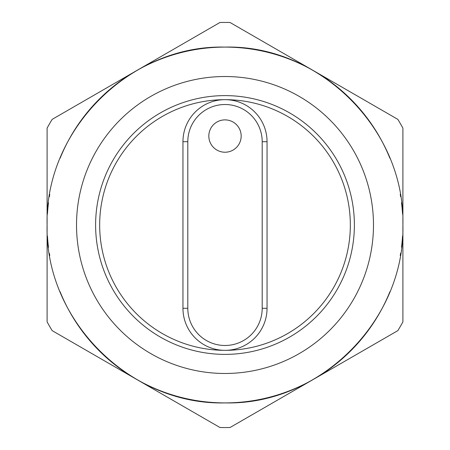 <?xml version="1.0" encoding="UTF-8"?>
<svg xmlns="http://www.w3.org/2000/svg" width="450" height="450" viewBox="0 0 450 450"><rect width="100%" height="100%" fill="white"/><g stroke="black" fill="none" stroke-linecap="round" stroke-linejoin="round"><path stroke-width="0.67" d="M389.897 158.243A177.902 177.902 0 0 0 136.052 70.937L52.161 119.368A202.562 202.562 0 0 0 47.098 128.132L47.098 225C44.646 320.079 129.966 405.377 225.045 402.902C320.091 405.326 405.349 320.046 402.902 225C405.354 129.921 320.034 44.623 224.955 47.098C129.909 44.674 44.651 129.954 47.098 225L47.098 321.868A202.562 202.562 0 0 0 52.161 330.632L136.052 379.063A177.902 177.902 0 0 0 389.897 291.757M76.522 225A148.477 148.477 0 0 1 299.239 96.413A148.477 148.477 0 0 1 299.239 353.588A148.477 148.477 0 0 1 76.522 225M354.381 225A129.381 129.381 0 0 1 160.307 337.05A129.381 129.381 0 0 1 160.307 112.95A129.381 129.381 0 0 1 354.381 225M225 350.336A125.336 125.336 0 0 0 350.336 225A125.336 125.336 0 0 0 225 99.664A125.336 125.336 0 0 0 99.664 225A125.336 125.336 0 0 0 225 350.336M182.953 141.711L182.953 308.289A42.047 42.047 0 0 0 225 350.336A42.047 42.047 0 0 0 267.047 308.289L267.047 141.711A42.047 42.047 0 0 0 225 99.664A42.047 42.047 0 0 0 182.953 141.711L187.802 141.711L187.802 308.289L182.953 308.289M241.172 136.052A16.172 16.172 0 0 0 216.911 122.046A16.172 16.172 0 0 0 216.911 150.058A16.172 16.172 0 0 0 241.172 136.052M60.103 291.757A177.902 177.902 0 0 0 136.052 379.063L219.943 427.5A202.562 202.562 0 0 0 230.057 427.5L397.839 330.632A202.562 202.562 0 0 0 402.902 321.868L402.902 128.132A202.562 202.562 0 0 0 397.839 119.368L230.057 22.5A202.562 202.562 0 0 0 219.943 22.5L136.052 70.937A177.902 177.902 0 0 0 60.103 158.243M49.764 194.333A177.902 177.902 0 0 0 49.337 196.864M48.493 202.787A177.902 177.902 0 0 0 47.447 213.919M47.453 236.171A177.902 177.902 0 0 0 48.504 247.297M49.371 253.328A177.902 177.902 0 0 0 49.764 255.679M400.236 255.667A177.902 177.902 0 0 0 400.663 253.136M401.507 247.213A177.902 177.902 0 0 0 402.553 236.081M402.548 213.829A177.902 177.902 0 0 0 401.496 202.703M400.629 196.672A177.902 177.902 0 0 0 400.236 194.321M187.802 308.289A37.198 37.198 0 0 0 225 345.488A37.198 37.198 0 0 0 262.198 308.289L262.198 141.711A37.198 37.198 0 0 0 225 104.513A37.198 37.198 0 0 0 187.802 141.711M262.198 308.289L267.047 308.289M262.198 141.711L267.047 141.711"/></g></svg>
